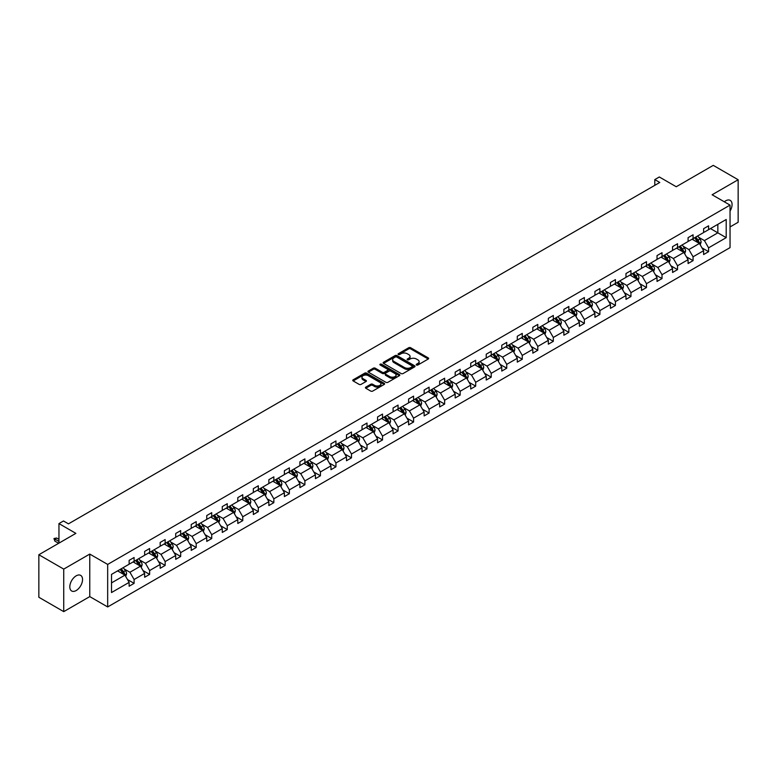 <?xml version="1.0" encoding="UTF-8"?>
<svg xmlns="http://www.w3.org/2000/svg" width="777" height="777" viewBox="0 0 777 777"><rect width="100%" height="100%" fill="white"/><g stroke="black" fill="none" stroke-linecap="round" stroke-linejoin="round"><path stroke-width="1.17" d="M416.491 365.015A0.971 0.554 0 0 0 417.861 365.015L428.244 359.023A1.379 0.796 0 0 0 428.651 358.459A1.379 0.796 0 0 0 428.244 357.896L410.654 347.737A1.379 0.796 0 0 0 408.702 347.737L398.329 353.729A0.971 0.554 0 0 0 399.689 354.526L401.039 353.749A4.419 2.554 0 0 1 407.284 353.749L408.751 354.594A4.419 2.554 0 0 1 410.052 356.4A4.419 2.554 0 0 1 408.751 358.207L407.41 358.974A0.971 0.554 0 0 0 408.78 359.77L410.12 358.993A4.419 2.554 0 0 1 416.375 358.993L417.841 359.838A4.419 2.554 0 0 1 419.133 361.645A4.419 2.554 0 0 1 417.841 363.451L416.491 364.228A0.971 0.554 0 0 0 416.491 365.015L416.491 364.228M76.175 590.539A9.013 5.206 120 0 0 82.061 582.604A9.013 5.206 120 0 0 80.682 575.388A9.013 5.206 120 0 0 76.175 575.835A9.013 5.206 120 0 0 70.289 583.77A9.013 5.206 120 0 0 71.669 590.986A9.013 5.206 120 0 0 76.175 590.539M730.04 211.072A9.013 5.206 120 0 0 730.215 200.379A9.013 5.206 120 0 0 725.708 200.825A9.013 5.206 120 0 0 724.319 201.806M730.04 226.942L738.15 222.261L738.15 179.74L713.267 165.365L676.243 186.742L659.323 176.981L654.797 179.594L654.797 185.334M63.733 611.635L89.763 596.6L89.763 554.079L63.733 569.104L63.733 611.635L38.85 597.26L38.85 554.739L75.874 533.362L58.955 523.591L58.955 543.133M63.733 569.104L38.85 554.739M365.812 387.111A1.379 0.796 0 0 0 365.413 387.674A1.379 0.796 0 0 0 365.812 388.238L370.746 391.084A1.379 0.796 0 0 0 372.707 391.084L384.236 384.43A1.379 0.796 0 0 0 384.634 383.867A1.379 0.796 0 0 0 384.236 383.304L366.647 373.154A1.379 0.796 0 0 0 364.695 373.154L353.166 379.807A1.379 0.796 0 0 0 352.758 380.371A1.379 0.796 0 0 0 353.166 380.934L359.12 384.372A1.379 0.796 0 0 0 361.082 384.372L366.016 381.526A1.379 0.796 0 0 0 366.414 380.963A1.379 0.796 0 0 0 366.016 380.4L363.053 378.69A3.7 2.137 0 0 1 361.975 377.185A3.7 2.137 0 0 1 364.258 375.213A3.7 2.137 0 0 1 368.279 375.67L379.856 382.362A3.7 2.137 0 0 1 380.944 383.867A3.7 2.137 0 0 1 378.661 385.839A3.7 2.137 0 0 1 374.631 385.373L372.707 384.265A1.379 0.796 0 0 0 370.746 384.265L365.812 387.111L365.812 388.238L370.746 385.411L370.746 384.265M58.955 523.591L63.481 520.978L68.463 523.853L659.77 182.469L654.797 179.594M89.763 554.079L107.673 564.423L730.04 205.109L730.04 247.63L107.673 606.944L107.673 564.423M738.15 179.74L712.12 194.765L730.04 205.109M401.136 373.543A1.379 0.796 0 0 0 403.088 373.543L414.617 366.89A1.379 0.796 0 0 0 415.025 366.326A1.379 0.796 0 0 0 414.617 365.763L397.028 355.604A1.379 0.796 0 0 0 395.075 355.604L383.547 362.267A1.379 0.796 0 0 0 383.139 362.83A1.379 0.796 0 0 0 383.547 363.393L401.136 373.543M380.565 365.219A0.971 0.554 0 0 1 381.546 365.355L399.407 375.67L387.898 382.313A1.379 0.796 0 0 1 385.946 382.313L368.356 372.164L368.356 371.037A1.379 0.796 0 0 0 367.948 371.6A1.379 0.796 0 0 0 368.356 372.164M368.356 371.037L373.29 368.191A1.379 0.796 0 0 1 375.242 368.191L382.371 372.3A1.379 0.796 0 0 0 384.333 372.3L387.606 370.415A1.379 0.796 0 0 0 388.005 369.852A1.379 0.796 0 0 0 387.606 369.289L380.176 364.996A0.971 0.554 0 0 1 381.546 364.209L399.427 374.533A1.379 0.796 0 0 1 399.825 375.097A1.379 0.796 0 0 1 399.427 375.66L399.427 374.533M111.509 574.397L129.128 564.219L129.128 560.372L134.1 557.497L134.1 561.353L144.648 555.254L144.648 551.408L149.631 548.533L149.631 552.389L160.179 546.289L160.179 542.443L165.151 539.568L165.151 543.424L175.709 537.334L175.709 533.478L180.682 530.604L180.682 534.459L191.229 528.37L191.229 524.514L196.212 521.639L196.212 525.495L206.76 519.405L206.76 515.549L211.732 512.674L211.732 516.53L222.28 510.44L222.28 506.585L227.263 503.71L227.263 507.566L237.811 501.476L237.811 497.62L242.783 494.745L242.783 498.601L253.341 492.511L253.341 488.655L258.314 485.78L258.314 489.636L268.861 483.547L268.861 479.691L273.844 476.825L273.844 480.672L284.392 474.582L284.392 470.726L289.365 467.861L289.365 471.707L299.922 465.617L299.922 461.761L304.895 458.896L304.895 462.742L315.443 456.653L315.443 452.797L320.425 449.932L320.425 453.778L330.973 447.688L330.973 443.842L335.946 440.967L335.946 444.813L346.493 438.723L346.493 434.877L351.476 432.002L351.476 435.848L362.024 429.759L362.024 425.913L367.006 423.038L367.006 426.884L377.554 420.794L377.554 416.948L382.527 414.073L382.527 417.919L393.075 411.829L393.075 407.983L398.057 405.108L398.057 408.955L408.605 402.865L408.605 399.019L413.578 396.144L413.578 399.99L424.135 393.9L424.135 390.054L429.108 387.179L429.108 391.025L439.656 384.936L439.656 381.089L444.638 378.214L444.638 382.061L455.186 375.971L455.186 372.125L460.159 369.25L460.159 373.096L470.716 367.006L470.716 363.16L475.689 360.285L475.689 364.131L486.237 358.042L486.237 354.195L491.219 351.321L491.219 355.167L501.767 349.077L501.767 345.231L506.74 342.356L506.74 346.202L517.288 340.112L517.288 336.266L522.27 333.391L522.27 337.247L532.818 331.148L532.818 327.302L537.791 324.427L537.791 328.282L548.348 322.183L548.348 318.337L553.321 315.462L553.321 319.318L563.869 313.218L563.869 309.372L568.851 306.497L568.851 310.353L579.399 304.263L579.399 300.408L584.372 297.533L584.372 301.389L594.929 295.299L594.929 291.443L599.902 288.568L599.902 292.424L610.45 286.334L610.45 282.478L615.433 279.603L615.433 283.459L625.98 277.37L625.98 273.514L630.953 270.639L630.953 274.495L641.511 268.405L641.511 264.549L646.483 261.674L646.483 265.53L657.031 259.44L657.031 255.584L662.014 252.71L662.014 256.565L672.561 250.476L672.561 246.62L677.534 243.745L677.534 247.601L688.082 241.511L688.082 237.655L693.065 234.79L693.065 238.636L703.612 232.546L703.612 228.691L708.585 225.825L708.585 229.671L726.204 219.502L726.204 237.655L708.585 247.834L708.585 251.68L703.612 254.555L703.612 250.699L693.065 256.798L693.065 260.645L688.082 263.52L688.082 259.664L677.534 265.763L677.534 269.609L672.561 272.484L672.561 268.628L662.014 274.718L662.014 278.574L657.031 281.449L657.031 277.593L646.483 283.683L646.483 287.539L641.511 290.413L641.511 286.558L630.953 292.647L630.953 296.503L625.98 299.378L625.98 295.522L615.433 301.612L615.433 305.468L610.45 308.343L610.45 304.487L599.902 310.577L599.902 314.432L594.929 317.307L594.929 313.452L584.372 319.541L584.372 323.397L579.399 326.272L579.399 322.416L568.851 328.506L568.851 332.362L563.869 335.227L563.869 331.381L553.321 337.471L553.321 341.326L548.348 344.192L548.348 340.345L537.791 346.435L537.791 350.291L532.818 353.156L532.818 349.31L522.27 355.4L522.27 359.256L517.288 362.121L517.288 358.275L506.74 364.364L506.74 368.22L501.767 371.085L501.767 367.239L491.219 373.329L491.219 377.175L486.237 380.05L486.237 376.204L475.689 382.294L475.689 386.14L470.716 389.015L470.716 385.169L460.159 391.258L460.159 395.104L455.186 397.979L455.186 394.133L444.638 400.223L444.638 404.069L439.656 406.944L439.656 403.098L429.108 409.188L429.108 413.034L424.135 415.909L424.135 412.063L413.578 418.152L413.578 421.998L408.605 424.873L408.605 421.027L398.057 427.117L398.057 430.963L393.075 433.838L393.075 429.992L382.527 436.082L382.527 439.928L377.554 442.803L377.554 438.956L367.006 445.046L367.006 448.892L362.024 451.767L362.024 447.921L351.476 454.011L351.476 457.857L346.493 460.732L346.493 456.886L335.946 462.975L335.946 466.822L330.973 469.697L330.973 465.85L320.425 471.94L320.425 475.786L315.443 478.661L315.443 474.805L304.895 480.905L304.895 484.751L299.922 487.626L299.922 483.77L289.365 489.869L289.365 493.716L284.392 496.59L284.392 492.735L273.844 498.834L273.844 502.68L268.861 505.555L268.861 501.699L258.314 507.799L258.314 511.645L253.341 514.52L253.341 510.664L242.783 516.754L242.783 520.609L237.811 523.484L237.811 519.628L227.263 525.718L227.263 529.574L222.28 532.449L222.28 528.593L211.732 534.683L211.732 538.539L206.76 541.414L206.76 537.558L196.212 543.647L196.212 547.503L191.229 550.378L191.229 546.522L180.682 552.612L180.682 556.468L175.709 559.343L175.709 555.487L165.151 561.577L165.151 565.433L160.179 568.308L160.179 564.452L149.631 570.541L149.631 574.397L144.648 577.262L144.648 573.416L134.1 579.506L134.1 583.362L129.128 586.227L129.128 582.381L111.509 592.55L111.509 574.397M133.11 561.926L140.472 566.18L129.924 572.27L124.155 568.939M129.924 572.27L134.1 579.506M140.472 566.18L144.648 573.416M129.128 563.306L129.924 563.762L134.1 561.353M148.63 552.962L155.992 557.216L145.445 563.306L139.685 559.974M145.445 563.306L149.631 570.541M155.992 557.216L160.179 564.452M144.648 554.341L145.445 554.797L149.631 552.389M164.161 543.997L171.523 548.251L160.975 554.341L155.215 551.01M160.975 554.341L165.151 561.577M171.523 548.251L175.709 555.487M160.179 545.376L160.975 545.833L165.151 543.424M179.681 535.032L187.053 539.287L176.505 545.376L170.736 542.045M176.505 545.376L180.682 552.612M187.053 539.287L191.229 546.522M175.709 536.412L176.505 536.868L180.682 534.459M195.212 526.068L202.574 530.322L192.026 536.412L186.266 533.08M192.026 536.412L196.212 543.647M202.574 530.322L206.76 537.558M191.229 527.447L192.026 527.904L196.212 525.495M210.742 517.103L218.104 521.357L207.556 527.447L201.797 524.116M207.556 527.447L211.732 534.683M218.104 521.357L222.28 528.593M206.76 518.482L207.556 518.939L211.732 516.53M226.262 508.139L233.634 512.393L223.077 518.482L217.317 515.161M223.077 518.482L227.263 525.718M233.634 512.393L237.811 519.628M222.28 509.518L223.077 509.974L227.263 507.566M241.793 499.174L249.155 503.428L238.607 509.518L232.847 506.196M238.607 509.518L242.783 516.754M249.155 503.428L253.341 510.664M237.811 500.553L238.607 501.01L242.783 498.601M257.323 490.209L264.685 494.463L254.137 500.553L248.378 497.231M254.137 500.553L258.314 507.799M264.685 494.463L268.861 501.699M253.341 491.588L254.137 492.045L258.314 489.636M272.844 481.245L280.215 485.499L269.658 491.588L263.898 488.267M269.658 491.588L273.844 498.834M280.215 485.499L284.392 492.735M268.861 482.624L269.658 483.08L273.844 480.672M288.374 472.28L295.736 476.534L285.188 482.624L279.429 479.302M285.188 482.624L289.365 489.869M295.736 476.534L299.922 483.77M284.392 473.659L285.188 474.116L289.365 471.707M303.894 463.315L311.266 467.569L300.718 473.659L294.949 470.338M300.718 473.659L304.895 480.905M311.266 467.569L315.443 474.805M299.922 464.695L300.718 465.161L304.895 462.742M319.425 454.351L326.787 458.605L316.239 464.695L310.479 461.373M316.239 464.695L320.425 471.94M326.787 458.605L330.973 465.85M315.443 455.73L316.239 456.196L320.425 453.778M334.955 445.386L342.317 449.64L331.769 455.73L326.01 452.408M331.769 455.73L335.946 462.975M342.317 449.64L346.493 456.886M330.973 446.765L331.769 447.231L335.946 444.813M350.476 436.421L357.847 440.676L347.29 446.765L341.53 443.444M347.29 446.765L351.476 454.011M357.847 440.676L362.024 447.921M346.493 437.801L347.29 438.267L351.476 435.848M366.006 427.457L373.368 431.711L362.82 437.801L357.061 434.479M362.82 437.801L367.006 445.046M373.368 431.711L377.554 438.956M362.024 428.836L362.82 429.302L367.006 426.884M381.536 418.492L388.898 422.746L378.35 428.836L372.591 425.514M378.35 428.836L382.527 436.082M388.898 422.746L393.075 429.992M377.554 419.871L378.35 420.338L382.527 417.919M397.057 409.528L404.428 413.782L393.871 419.871L388.111 416.55M393.871 419.871L398.057 427.117M404.428 413.782L408.605 421.027M393.075 410.907L393.871 411.373L398.057 408.955M412.587 400.563L419.949 404.817L409.401 410.907L403.642 407.585M409.401 410.907L413.578 418.152M419.949 404.817L424.135 412.063M408.605 401.942L409.401 402.408L413.578 399.99M428.117 391.598L435.479 395.852L424.932 401.942L419.172 398.62M424.932 401.942L429.108 409.188M435.479 395.852L439.656 403.098M424.135 392.977L424.932 393.444L429.108 391.025M443.638 382.643L451.01 386.888L440.452 392.977L434.693 389.656M440.452 392.977L444.638 400.223M451.01 386.888L455.186 394.133M439.656 384.023L440.452 384.479L444.638 382.061M459.168 373.679L466.53 377.923L455.982 384.023L450.223 380.691M455.982 384.023L460.159 391.258M466.53 377.923L470.716 385.169M455.186 375.058L455.982 375.514L460.159 373.096M474.689 364.714L482.061 368.958L471.513 375.058L465.744 371.727M471.513 375.058L475.689 382.294M482.061 368.958L486.237 376.204M470.716 366.093L471.513 366.55L475.689 364.131M490.219 355.749L497.581 359.994L487.033 366.093L481.274 362.762M487.033 366.093L491.219 373.329M497.581 359.994L501.767 367.239M486.237 357.129L487.033 357.585L491.219 355.167M505.749 346.785L513.111 351.029L502.564 357.129L496.804 353.797M502.564 357.129L506.74 364.364M513.111 351.029L517.288 358.275M501.767 348.164L502.564 348.62L506.74 346.202M521.27 337.82L528.642 342.074L518.084 348.164L512.325 344.833M518.084 348.164L522.27 355.4M528.642 342.074L532.818 349.31M517.288 339.199L518.084 339.656L522.27 337.247M536.8 328.856L544.162 333.11L533.614 339.199L527.855 335.868M533.614 339.199L537.791 346.435M544.162 333.11L548.348 340.345M532.818 330.235L533.614 330.691L537.791 328.282M552.33 319.891L559.693 324.145L549.145 330.235L543.385 326.903M549.145 330.235L553.321 337.471M559.693 324.145L563.869 331.381M548.348 321.27L549.145 321.727L553.321 319.318M567.851 310.926L575.223 315.18L564.665 321.27L558.906 317.939M564.665 321.27L568.851 328.506M575.223 315.18L579.399 322.416M563.869 312.305L564.665 312.762L568.851 310.353M583.381 301.962L590.743 306.216L580.196 312.305L574.436 308.974M580.196 312.305L584.372 319.541M590.743 306.216L594.929 313.452M579.399 303.341L580.196 303.797L584.372 301.389M598.912 292.997L606.274 297.251L595.726 303.341L589.957 300.009M595.726 303.341L599.902 310.577M606.274 297.251L610.45 304.487M594.929 294.376L595.726 294.833L599.902 292.424M614.432 284.032L621.794 288.286L611.246 294.376L605.487 291.045M611.246 294.376L615.433 301.612M621.794 288.286L625.98 295.522M610.45 285.412L611.246 285.868L615.433 283.459M629.962 275.068L637.325 279.322L626.777 285.412L621.017 282.08M626.777 285.412L630.953 292.647M637.325 279.322L641.511 286.558M625.98 276.447L626.777 276.903L630.953 274.495M645.483 266.103L652.855 270.357L642.307 276.447L636.538 273.125M642.307 276.447L646.483 283.683M652.855 270.357L657.031 277.593M641.511 267.482L642.307 267.939L646.483 265.53M661.013 257.138L668.375 261.393L657.828 267.482L652.068 264.161M657.828 267.482L662.014 274.718M668.375 261.393L672.561 268.628M657.031 258.518L657.828 258.974L662.014 256.565M676.544 248.174L683.906 252.428L673.358 258.518L667.598 255.196M673.358 258.518L677.534 265.763M683.906 252.428L688.082 259.664M672.561 249.553L673.358 250.009L677.534 247.601M692.064 239.209L699.436 243.463L688.878 249.553L683.119 246.231M688.878 249.553L693.065 256.798M699.436 243.463L703.612 250.699M688.082 240.588L688.878 241.045L693.065 238.636M710.479 228.584L717.841 232.828L704.409 240.588L698.649 237.267M704.409 240.588L708.585 247.834M726.204 237.655L717.841 232.828L717.841 224.33L726.204 219.502M89.763 596.6L107.673 606.944M703.612 231.624L704.409 232.08L708.585 229.671M111.509 582.896L124.942 575.145L117.58 570.891M124.942 575.145L129.128 582.381M701.971 247.863L708.585 251.68M686.441 256.828L693.065 260.645M670.92 265.783L677.534 269.609M655.39 274.747L662.014 278.574M639.859 283.712L646.483 287.539M624.339 292.676L630.953 296.503M608.809 301.641L615.433 305.468M593.288 310.606L599.902 314.432M577.758 319.57L584.372 323.397M562.227 328.535L568.851 332.362M546.707 337.5L553.321 341.326M531.177 346.464L537.791 350.291M515.646 355.429L522.27 359.256M500.126 364.394L506.74 368.22M484.595 373.358L491.219 377.175M469.065 382.323L475.689 386.14M453.545 391.287L460.159 395.104M438.014 400.252L444.638 404.069M422.494 409.217L429.108 413.034M406.963 418.181L413.578 421.998M391.433 427.146L398.057 430.963M375.913 436.111L382.527 439.928M360.382 445.075L367.006 448.892M344.852 454.04L351.476 457.857M329.331 463.005L335.946 466.822M313.801 471.969L320.425 475.786M298.281 480.934L304.895 484.751M282.75 489.898L289.365 493.716M267.22 498.863L273.844 502.68M251.699 507.818L258.314 511.645M236.169 516.783L242.783 520.609M220.639 525.747L227.263 529.574M205.118 534.712L211.732 538.539M189.588 543.677L196.212 547.503M174.058 552.641L180.682 556.468M158.537 561.606L165.151 565.433M143.007 570.571L149.631 574.397M127.486 579.535L134.1 583.362M416.88 365.151L417.841 364.598A4.419 2.554 0 0 0 419.133 362.791L419.133 361.645M410.052 356.4L410.052 357.546A4.419 2.554 0 0 1 408.751 359.353L407.799 359.906M428.244 357.896L428.244 359.023L410.654 348.892A1.379 0.796 0 0 0 408.702 348.892L398.708 354.662M414.597 366.899L397.028 356.76A1.379 0.796 0 0 0 395.075 356.76L383.566 363.403L383.547 362.267M412.169 366.725A0.971 0.554 0 0 0 412.169 365.928L396.736 357.022A0.971 0.554 0 0 0 395.367 357.022L393.949 357.838A4.419 2.554 0 0 0 392.657 359.644A4.419 2.554 0 0 0 393.949 361.451L404.506 367.54A4.419 2.554 0 0 0 410.761 367.54L412.169 366.725L412.169 367.871A0.971 0.554 0 0 0 412.461 367.472L412.461 366.326M392.657 359.644L392.657 360.79A4.419 2.554 0 0 0 393.949 362.597L393.949 361.451M412.169 367.871L410.761 368.687A4.419 2.554 0 0 1 404.506 368.687L393.949 362.597M368.376 372.173L373.29 369.337L373.29 368.191M388.005 369.852L388.005 370.998A1.379 0.796 0 0 1 387.606 371.561L384.333 373.455A1.379 0.796 0 0 1 382.371 373.455L375.242 369.337A1.379 0.796 0 0 0 373.29 369.337M389.772 376.573A3.7 2.137 0 0 0 393.803 377.039A3.7 2.137 0 0 0 396.085 375.068A3.7 2.137 0 0 0 395.007 373.562L390.928 371.202A1.379 0.796 0 0 0 388.966 371.202L385.693 373.096A1.379 0.796 0 0 0 385.295 373.659A1.379 0.796 0 0 0 385.693 374.223L389.772 376.573L389.772 377.729A3.7 2.137 0 0 0 393.803 378.185A3.7 2.137 0 0 0 396.085 376.214L396.085 375.068M385.295 373.659L385.295 374.805A1.379 0.796 0 0 0 385.693 375.369L385.693 374.223M389.772 377.729L385.693 375.369M380.944 383.867L380.944 385.013A3.7 2.137 0 0 1 378.661 386.985A3.7 2.137 0 0 1 374.631 386.528L372.707 385.411A1.379 0.796 0 0 0 370.746 385.411M361.975 377.185L361.975 378.331A3.7 2.137 0 0 0 363.053 379.836L363.053 378.69M365.996 381.536L363.053 379.836M384.236 383.304L384.236 384.43L366.647 374.3A1.379 0.796 0 0 0 364.695 374.3L353.185 380.944M700.194 244.774L701.107 242.133A3.73 2.156 -120 0 0 699.912 238.957L697.678 235.975M693.676 240.132L692.705 238.84M698.882 243.143L699.086 242.288A3.73 2.156 -120 0 0 698.028 240.044L695.784 237.063M694.852 237.597L697.309 240.88A1.904 1.098 60 0 1 697.659 241.462L699.086 242.288M694.589 237.752L696.833 240.734A3.73 2.156 60 0 1 697.756 242.492M684.663 253.739L685.576 251.097A3.73 2.156 -120 0 0 684.391 247.921L682.157 244.93M678.146 249.096L677.175 247.805M683.352 252.107L683.566 251.253A3.73 2.156 -120 0 0 682.497 249.009L680.263 246.027M679.331 246.562L681.788 249.844A1.904 1.098 60 0 1 682.128 250.427L683.566 251.253M679.069 246.717L681.303 249.699A3.73 2.156 60 0 1 682.235 251.457M669.133 262.704L670.056 260.062A3.73 2.156 -120 0 0 668.861 256.886L666.627 253.894M662.616 258.061L661.654 256.769M667.832 261.072L668.035 260.217A3.73 2.156 -120 0 0 666.967 257.974L664.733 254.992M663.801 255.526L666.258 258.809A1.904 1.098 60 0 1 666.608 259.392L668.035 260.217M663.539 255.682L665.772 258.663A3.73 2.156 60 0 1 666.705 260.421M653.612 271.668L654.525 269.027A3.73 2.156 -120 0 0 653.331 265.851L651.097 262.859M647.095 267.026L646.124 265.734M652.301 270.037L652.515 269.182A3.73 2.156 -120 0 0 651.447 266.938L649.213 263.957M648.271 264.491L650.737 267.774A1.904 1.098 60 0 1 651.077 268.356L652.515 269.182M648.018 264.646L650.252 267.628A3.73 2.156 60 0 1 651.175 269.386M638.082 280.633L638.995 277.991A3.73 2.156 -120 0 0 637.81 274.805L635.576 271.824M631.565 275.99L630.594 274.699M636.771 279.001L636.985 278.147A3.73 2.156 -120 0 0 635.916 275.903L633.682 272.921M632.75 273.455L635.207 276.738A1.904 1.098 60 0 1 635.547 277.321L636.985 278.147M632.488 273.611L634.722 276.593A3.73 2.156 60 0 1 635.654 278.351M622.552 289.598L623.475 286.946A3.73 2.156 -120 0 0 622.28 283.77L620.046 280.788M616.035 284.955L615.073 283.663M621.25 287.966L621.454 287.111A3.73 2.156 -120 0 0 620.386 284.868L618.152 281.886M617.22 282.42L619.677 285.703A1.904 1.098 60 0 1 620.027 286.286L621.454 287.111M616.957 282.575L619.191 285.557A3.73 2.156 60 0 1 620.124 287.315M607.031 298.562L607.944 295.911A3.73 2.156 -120 0 0 606.75 292.735L604.516 289.753M600.514 293.92L599.543 292.628M605.72 296.931L605.934 296.076A3.73 2.156 -120 0 0 604.865 293.832L602.631 290.851M601.689 291.385L604.156 294.668A1.904 1.098 60 0 1 604.496 295.25L605.934 296.076M601.437 291.54L603.671 294.522A3.73 2.156 60 0 1 604.593 296.28M591.501 307.527L592.414 304.875A3.73 2.156 -120 0 0 591.229 301.699L588.995 298.718M584.984 302.884L584.013 301.593M590.199 305.895L590.403 305.04A3.73 2.156 -120 0 0 589.335 302.797L587.101 299.815M586.169 300.349L588.626 303.632A1.904 1.098 60 0 1 588.976 304.215L590.403 305.04M585.907 300.505L588.14 303.486A3.73 2.156 60 0 1 589.073 305.244M575.971 316.492L576.893 313.84A3.73 2.156 -120 0 0 575.699 310.664L573.465 307.682M569.454 311.849L568.492 310.557M574.669 314.86L574.873 314.005A3.73 2.156 -120 0 0 573.805 311.762L571.571 308.78M570.639 309.314L573.096 312.597A1.904 1.098 60 0 1 573.445 313.18L574.873 314.005M570.376 309.469L572.61 312.451A3.73 2.156 60 0 1 573.543 314.209M560.45 325.456L561.363 322.805A3.73 2.156 -120 0 0 560.178 319.629L557.935 316.647M553.933 320.814L552.962 319.522M559.139 323.824L559.353 322.97A3.73 2.156 -120 0 0 558.284 320.726L556.05 317.744M555.118 318.279L557.575 321.561A1.904 1.098 60 0 1 557.915 322.144L559.353 322.97M554.856 318.434L557.09 321.416A3.73 2.156 60 0 1 558.022 323.174M544.92 334.411L545.833 331.769A3.73 2.156 -120 0 0 544.648 328.593L542.414 325.612M538.403 329.778L537.431 328.486M543.618 332.789L543.822 331.934A3.73 2.156 -120 0 0 542.754 329.691L540.52 326.709M539.588 327.243L542.045 330.526A1.904 1.098 60 0 1 542.395 331.109L543.822 331.934M539.325 327.399L541.559 330.38A3.73 2.156 60 0 1 542.492 332.138M529.399 343.376L530.312 340.734A3.73 2.156 -120 0 0 529.118 337.558L526.884 334.576M522.882 338.743L521.911 337.451M528.088 341.754L528.292 340.899A3.73 2.156 -120 0 0 527.233 338.655L524.99 335.674M524.057 336.208L526.515 339.491A1.904 1.098 60 0 1 526.864 340.064L528.292 340.899M523.805 336.363L526.039 339.345A3.73 2.156 60 0 1 526.961 341.103M513.869 352.34L514.782 349.699A3.73 2.156 -120 0 0 513.597 346.523L511.363 343.541M507.352 347.707L506.381 346.416M512.558 350.718L512.771 349.864A3.73 2.156 -120 0 0 511.703 347.62L509.469 344.629M508.537 345.173L510.994 348.455A1.904 1.098 60 0 1 511.334 349.028L512.771 349.864M508.275 345.318L510.508 348.31A3.73 2.156 60 0 1 511.441 350.068M498.339 361.305L499.261 358.663A3.73 2.156 -120 0 0 498.067 355.487L495.833 352.505M491.822 356.672L490.86 355.38M497.037 359.683L497.241 358.828A3.73 2.156 -120 0 0 496.173 356.585L493.939 353.593M493.007 354.137L495.464 357.42A1.904 1.098 60 0 1 495.813 357.993L497.241 358.828M492.744 354.283L494.978 357.274A3.73 2.156 60 0 1 495.911 359.032M482.818 370.27L483.731 367.628A3.73 2.156 -120 0 0 482.536 364.452L480.303 361.47M476.301 365.637L475.33 364.345M481.507 368.648L481.721 367.793A3.73 2.156 -120 0 0 480.652 365.549L478.418 362.558M477.476 363.102L479.943 366.385A1.904 1.098 60 0 1 480.283 366.958L481.721 367.793M477.224 363.248L479.458 366.239A3.73 2.156 60 0 1 480.38 367.997M467.288 379.234L468.201 376.592A3.73 2.156 -120 0 0 467.016 373.416L464.782 370.435M460.771 374.601L459.799 373.31M465.977 377.612L466.19 376.748A3.73 2.156 -120 0 0 465.122 374.504L462.888 371.523M461.956 372.066L464.413 375.349A1.904 1.098 60 0 1 464.753 375.922L466.19 376.748M461.693 372.212L463.927 375.194A3.73 2.156 60 0 1 464.86 376.962M451.758 388.199L452.68 385.557A3.73 2.156 -120 0 0 451.486 382.381L449.252 379.399M445.24 383.566L444.279 382.274M450.456 386.577L450.66 385.713A3.73 2.156 -120 0 0 449.592 383.469L447.358 380.487M446.425 381.031L448.883 384.314A1.904 1.098 60 0 1 449.232 384.887L450.66 385.713M446.163 381.177L448.397 384.159A3.73 2.156 60 0 1 449.329 385.926M436.237 397.164L437.15 394.522A3.73 2.156 -120 0 0 435.955 391.346L433.721 388.364M429.72 392.531L428.749 391.239M434.926 395.542L435.139 394.677A3.73 2.156 -120 0 0 434.071 392.434L431.837 389.452M430.895 389.996L433.362 393.279A1.904 1.098 60 0 1 433.702 393.852L435.139 394.677M430.643 390.141L432.876 393.123A3.73 2.156 60 0 1 433.799 394.891M420.707 406.128L421.62 403.486A3.73 2.156 -120 0 0 420.435 400.31L418.201 397.329M414.19 401.495L413.218 400.204M419.405 404.506L419.609 403.642A3.73 2.156 -120 0 0 418.541 401.398L416.307 398.416M415.374 398.96L417.832 402.243A1.904 1.098 60 0 1 418.181 402.816L419.609 403.642M415.112 399.106L417.346 402.088A3.73 2.156 60 0 1 418.279 403.855M405.186 415.093L406.099 412.451A3.73 2.156 -120 0 0 404.904 409.275L402.671 406.293M398.659 410.46L397.698 409.168M403.875 413.461L404.079 412.606A3.73 2.156 -120 0 0 403.01 410.363L400.777 407.381M399.844 407.925L402.301 411.208A1.904 1.098 60 0 1 402.651 411.781L404.079 412.606M399.582 408.071L401.826 411.052A3.73 2.156 60 0 1 402.748 412.82M389.656 424.057L390.569 421.416A3.73 2.156 -120 0 0 389.384 418.24L387.14 415.258M383.139 419.425L382.167 418.133M388.345 422.426L388.558 421.571A3.73 2.156 -120 0 0 387.49 419.327L385.256 416.346M384.324 416.89L386.781 420.172A1.904 1.098 60 0 1 387.121 420.745L388.558 421.571M384.061 417.035L386.295 420.017A3.73 2.156 60 0 1 387.228 421.785M374.125 433.022L375.038 430.38A3.73 2.156 -120 0 0 373.854 427.204L371.62 424.223M367.608 428.389L366.637 427.097M372.824 431.39L373.028 430.536A3.73 2.156 -120 0 0 371.96 428.292L369.726 425.31M368.793 425.854L371.251 429.137A1.904 1.098 60 0 1 371.6 429.71L373.028 430.536M368.531 426L370.765 428.982A3.73 2.156 60 0 1 371.697 430.749M358.605 441.987L359.518 439.345A3.73 2.156 -120 0 0 358.323 436.169L356.089 433.187M352.088 437.354L351.117 436.062M357.294 440.355L357.507 439.5A3.73 2.156 -120 0 0 356.439 437.257L354.205 434.275M353.263 434.819L355.73 438.102A1.904 1.098 60 0 1 356.07 438.675L357.507 439.5M353.011 434.965L355.244 437.946A3.73 2.156 60 0 1 356.167 439.714M343.075 450.951L343.988 448.31A3.73 2.156 -120 0 0 342.803 445.134L340.569 442.152M336.558 446.319L335.586 445.017M341.763 449.32L341.977 448.465A3.73 2.156 -120 0 0 340.909 446.221L338.675 443.24M337.742 443.784L340.2 447.066A1.904 1.098 60 0 1 340.54 447.639L341.977 448.465M337.48 443.929L339.714 446.911A3.73 2.156 60 0 1 340.647 448.679M327.544 459.916L328.467 457.274A3.73 2.156 -120 0 0 327.272 454.098L325.039 451.116M321.027 455.283L320.066 453.982M326.243 458.284L326.447 457.43A3.73 2.156 -120 0 0 325.378 455.186L323.145 452.204M322.212 452.748L324.669 456.031A1.904 1.098 60 0 1 325.019 456.604L326.447 457.43M321.95 452.894L324.184 455.876A3.73 2.156 60 0 1 325.116 457.643M312.024 468.881L312.937 466.239A3.73 2.156 -120 0 0 311.742 463.063L309.508 460.081M305.507 464.248L304.535 462.946M310.713 467.249L310.926 466.394A3.73 2.156 -120 0 0 309.858 464.151L307.624 461.169M306.682 461.713L309.149 464.996A1.904 1.098 60 0 1 309.489 465.569L310.926 466.394M306.429 461.859L308.663 464.84A3.73 2.156 60 0 1 309.586 466.598M296.493 477.845L297.406 475.203A3.73 2.156 -120 0 0 296.222 472.027L293.988 469.046M289.976 473.212L289.005 471.911M295.182 476.214L295.396 475.359A3.73 2.156 -120 0 0 294.328 473.115L292.094 470.134M291.161 470.668L293.619 473.96A1.904 1.098 60 0 1 293.968 474.533L295.396 475.359M290.899 470.823L293.133 473.805A3.73 2.156 60 0 1 294.065 475.563M280.963 486.81L281.886 484.168A3.73 2.156 -120 0 0 280.691 480.992L278.457 478.01M274.446 482.167L273.485 480.876M279.662 485.178L279.866 484.324A3.73 2.156 -120 0 0 278.797 482.08L276.563 479.098M275.631 479.632L278.088 482.915A1.904 1.098 60 0 1 278.438 483.498L279.866 484.324M275.369 479.788L277.603 482.77A3.73 2.156 60 0 1 278.535 484.527M265.443 495.775L266.356 493.133A3.73 2.156 -120 0 0 265.161 489.957L262.927 486.965M258.926 491.132L257.954 489.84M264.131 494.143L264.345 493.288A3.73 2.156 -120 0 0 263.277 491.045L261.043 488.063M260.101 488.597L262.568 491.88A1.904 1.098 60 0 1 262.908 492.463L264.345 493.288M259.848 488.752L262.082 491.734A3.73 2.156 60 0 1 263.005 493.492M249.912 504.739L250.825 502.097A3.73 2.156 -120 0 0 249.64 498.921L247.407 495.93M243.395 500.097L242.424 498.805M248.611 503.107L248.815 502.253A3.73 2.156 -120 0 0 247.746 500.009L245.513 497.027M244.58 497.562L247.037 500.844A1.904 1.098 60 0 1 247.387 501.427L248.815 502.253M244.318 497.717L246.552 500.699A3.73 2.156 60 0 1 247.484 502.457M234.392 513.704L235.305 511.062A3.73 2.156 -120 0 0 234.11 507.886L231.876 504.895M227.875 509.061L226.903 507.769M233.081 512.072L233.285 511.217A3.73 2.156 -120 0 0 232.226 508.974L229.982 505.992M229.05 506.526L231.507 509.809A1.904 1.098 60 0 1 231.857 510.392L233.285 511.217M228.788 506.682L231.031 509.663A3.73 2.156 60 0 1 231.954 511.421M218.861 522.668L219.774 520.027A3.73 2.156 -120 0 0 218.59 516.841L216.356 513.859M212.344 518.026L211.373 516.734M217.55 521.037L217.764 520.182A3.73 2.156 -120 0 0 216.696 517.938L214.462 514.957M213.529 515.491L215.987 518.774A1.904 1.098 60 0 1 216.327 519.357L217.764 520.182M213.267 515.646L215.501 518.628A3.73 2.156 60 0 1 216.433 520.386M203.331 531.633L204.244 528.982A3.73 2.156 -120 0 0 203.059 525.806L200.825 522.824M196.814 526.991L195.843 525.699M202.03 530.001L202.234 529.147A3.73 2.156 -120 0 0 201.165 526.903L198.931 523.921M197.999 524.456L200.456 527.738A1.904 1.098 60 0 1 200.806 528.321L202.234 529.147M197.737 524.611L199.971 527.593A3.73 2.156 60 0 1 200.903 529.351M187.811 540.598L188.724 537.946A3.73 2.156 -120 0 0 187.529 534.77L185.295 531.789M181.294 535.955L180.322 534.663M186.499 538.966L186.713 538.111A3.73 2.156 -120 0 0 185.645 535.868L183.411 532.886M182.469 533.42L184.936 536.703A1.904 1.098 60 0 1 185.276 537.286L186.713 538.111M182.216 533.576L184.45 536.557A3.73 2.156 60 0 1 185.373 538.315M172.28 549.562L173.193 546.911A3.73 2.156 -120 0 0 172.008 543.735L169.774 540.753M165.763 544.92L164.792 543.628M170.969 547.931L171.183 547.076A3.73 2.156 -120 0 0 170.114 544.832L167.881 541.851M166.948 542.385L169.405 545.668A1.904 1.098 60 0 1 169.745 546.25L171.183 547.076M166.686 542.54L168.92 545.522A3.73 2.156 60 0 1 169.852 547.28M156.75 558.527L157.673 555.876A3.73 2.156 -120 0 0 156.478 552.7L154.244 549.718M150.233 553.884L149.271 552.593M155.449 556.895L155.653 556.041A3.73 2.156 -120 0 0 154.584 553.797L152.35 550.815M151.418 551.349L153.875 554.632A1.904 1.098 60 0 1 154.225 555.215L155.653 556.041M151.156 551.505L153.39 554.487A3.73 2.156 60 0 1 154.322 556.245M141.229 567.482L142.142 564.84A3.73 2.156 -120 0 0 140.948 561.664L138.714 558.682M134.712 562.849L133.741 561.557M139.918 565.86L140.132 565.005A3.73 2.156 -120 0 0 139.064 562.762L136.83 559.78M135.888 560.314L138.355 563.597A1.904 1.098 60 0 1 138.695 564.18L140.132 565.005M135.635 560.47L137.869 563.451A3.73 2.156 60 0 1 138.792 565.209M125.699 576.447L126.612 573.805A3.73 2.156 -120 0 0 125.427 570.629L123.193 567.647M119.182 571.814L118.211 570.522M124.398 574.825L124.602 573.97A3.73 2.156 -120 0 0 123.533 571.726L121.299 568.745M120.367 569.279L122.824 572.562A1.904 1.098 60 0 1 123.174 573.144L124.602 573.97M120.105 569.434L122.339 572.416A3.73 2.156 60 0 1 123.271 574.174M54.856 541.113L53.963 538.529L56.643 538.005L54.856 539.044L54.856 541.113L58.654 543.308M53.963 538.529L58.955 541.414M56.643 538.005L58.955 539.345M417.841 364.598L417.841 363.451M407.41 359.77L407.41 358.974M408.751 359.353L408.751 358.207M398.329 354.526L398.329 353.729M408.702 348.892L408.702 347.737M410.654 348.892L410.654 347.737M395.075 356.76L395.075 355.604M397.028 356.76L397.028 355.604M414.617 366.89L414.617 365.763M404.506 368.687L404.506 367.54M410.761 368.687L410.761 367.54M375.242 369.337L375.242 368.191M382.371 373.455L382.371 372.3M384.333 373.455L384.333 372.3M387.606 371.561L387.606 370.415M381.546 365.355L381.546 364.209M372.707 385.411L372.707 384.265M374.631 386.528L374.631 385.373M366.016 381.526L366.016 380.4M353.166 380.934L353.166 379.807M364.695 374.3L364.695 373.154M366.647 374.3L366.647 373.154M699.164 243.308L701.077 242.201M698.028 240.044L699.912 238.957M695.765 241.346L696.833 240.734M683.634 252.272L685.557 251.165M682.497 249.009L684.391 247.921M680.244 250.311L681.303 249.699M668.113 261.237L670.027 260.13M666.967 257.974L668.861 256.886M664.714 259.275L665.772 258.663M652.583 270.202L654.496 269.095M651.447 266.938L653.331 265.851M649.183 268.24L650.252 267.628M637.053 279.166L638.976 278.059M635.916 275.903L637.81 274.805M633.663 277.204L634.722 276.593M621.532 288.131L623.445 287.024M620.386 284.868L622.28 283.77M618.133 286.169L619.191 285.557M606.002 297.096L607.915 295.988M604.865 293.832L606.75 292.735M602.612 295.134L603.671 294.522M590.481 306.06L592.395 304.953M589.335 302.797L591.229 301.699M587.082 304.098L588.14 303.486M574.951 315.025L576.864 313.918M573.805 311.762L575.699 310.664M571.551 313.063L572.61 312.451M559.421 323.99L561.344 322.882M558.284 320.726L560.178 319.629M556.031 322.028L557.09 321.416M543.9 332.954L545.813 331.847M542.754 329.691L544.648 328.593M540.501 330.992L541.559 330.38M528.37 341.919L530.283 340.812M527.233 338.655L529.118 337.558M524.97 339.957L526.039 339.345M512.839 350.883L514.762 349.776M511.703 347.62L513.597 346.523M509.45 348.922L510.508 348.31M497.319 359.838L499.232 358.741M496.173 356.585L498.067 355.487M493.919 357.886L494.978 357.274M481.789 368.803L483.702 367.706M480.652 365.549L482.536 364.452M478.389 366.851L479.458 366.239M466.258 377.768L468.181 376.67M465.122 374.504L467.016 373.416M462.869 375.815L463.927 375.194M450.738 386.732L452.651 385.625M449.592 383.469L451.486 382.381M447.338 384.77L448.397 384.159M435.207 395.697L437.121 394.59M434.071 392.434L435.955 391.346M431.818 393.735L432.876 393.123M419.687 404.662L421.6 403.554M418.541 401.398L420.435 400.31M416.287 402.7L417.346 402.088M404.157 413.626L406.07 412.519M403.01 410.363L404.904 409.275M400.757 411.664L401.826 411.052M388.626 422.591L390.549 421.484M387.49 419.327L389.384 418.24M385.237 420.629L386.295 420.017M373.106 431.556L375.019 430.448M371.96 428.292L373.854 427.204M369.706 429.594L370.765 428.982M357.575 440.52L359.489 439.413M356.439 437.257L358.323 436.169M354.176 438.558L355.244 437.946M342.045 449.485L343.968 448.378M340.909 446.221L342.803 445.134M338.655 447.523L339.714 446.911M326.525 458.449L328.438 457.342M325.378 455.186L327.272 454.098M323.125 456.487L324.184 455.876M310.994 467.414L312.908 466.307M309.858 464.151L311.742 463.063M307.595 465.452L308.663 464.84M295.474 476.379L297.387 475.271M294.328 473.115L296.222 472.027M292.074 474.417L293.133 473.805M279.943 485.343L281.857 484.236M278.797 482.08L280.691 480.992M276.544 483.381L277.603 482.77M264.413 494.308L266.336 493.201M263.277 491.045L265.161 489.957M261.023 492.346L262.082 491.734M248.893 503.273L250.806 502.165M247.746 500.009L249.64 498.921M245.493 501.311L246.552 500.699M233.362 512.237L235.276 511.13M232.226 508.974L234.11 507.886M229.963 510.275L231.031 509.663M217.832 521.202L219.755 520.095M216.696 517.938L218.59 516.841M214.442 519.24L215.501 518.628M202.311 530.167L204.225 529.059M201.165 526.903L203.059 525.806M198.912 528.205L199.971 527.593M186.781 539.131L188.694 538.024M185.645 535.868L187.529 534.77M183.382 537.169L184.45 536.557M171.251 548.096L173.174 546.989M170.114 544.832L172.008 543.735M167.861 546.134L168.92 545.522M155.73 557.06L157.644 555.953M154.584 553.797L156.478 552.7M152.331 555.099L153.39 554.487M140.2 566.025L142.113 564.918M139.064 562.762L140.948 561.664M136.81 564.063L137.869 563.451M124.679 574.99L126.593 573.882M123.533 571.726L125.427 570.629M121.28 573.028L122.339 572.416"/></g></svg>
